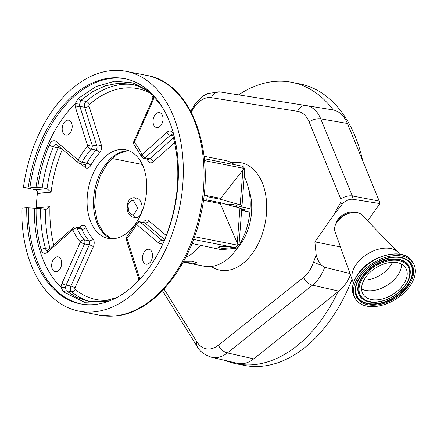 <?xml version="1.0" encoding="UTF-8"?>
<svg xmlns="http://www.w3.org/2000/svg" width="437" height="437" viewBox="0 0 437 437"><rect width="100%" height="100%" fill="white"/><g stroke="black" fill="none" stroke-linecap="round" stroke-linejoin="round"><path stroke-width="0.66" d="M244.37 210.962A44.099 28.405 -78.9 0 0 244.48 209.181M242.89 210.667A43.034 27.722 -78.9 0 0 242.972 209.307L250.128 208.711A53.926 34.736 -78.9 0 0 244.245 176.603M183.218 262.102L204.194 266.237A53.926 34.736 -78.9 0 0 210.514 266.575A53.926 34.736 -78.9 0 0 237.695 247.506M238.897 245.632A53.926 34.736 -78.9 0 0 249.871 212.043L241.645 210.421M234.522 164.673A53.926 34.736 -78.9 0 0 225.033 160.417L204.057 156.282M250.128 208.711L239.361 206.592A10.625 1.469 -175.6 0 0 242 205.832A10.625 1.469 -175.6 0 0 240.203 204.866L220.63 199.332L207.051 196.655L206.794 199.988L220.374 202.659L220.297 203.62L237.783 244.332A10.625 1.469 4.4 0 1 238.973 245.119C239.072 247.052 237.488 248.205 234.227 248.577A3.19 2.398 -94.8 0 1 233.719 248.549A7.44 1.027 -175.6 0 0 235.046 247.599L193.575 239.427M183.737 261.157L192.116 261.097L196.683 262.697L194.765 263.473L183.24 262.063M111.894 158.467L142.293 164.454M133.493 200.741L132.373 200.687C131.898 200.064 128.325 202.812 128.096 204.915C126.413 207.258 129.871 215.332 132.853 214.938L133.564 214.982L137.802 208.192L133.493 200.741L134.886 199.895L135.732 197.977C145.166 198.993 143.636 220.15 134.372 217.347C123.747 216.43 125.19 195.284 135.732 197.977M128.636 211.098L127.97 205.395M66.615 135.164A7.593 4.889 101.1 0 1 65.725 135.115A7.593 4.889 101.1 0 1 62.283 127.402A7.593 4.889 101.1 0 1 67.773 120.17A7.593 4.889 101.1 0 1 68.658 120.219A7.593 4.889 101.1 0 1 72.105 127.932A7.593 4.889 101.1 0 1 66.615 135.164M56.105 271.798A7.593 4.889 101.1 0 1 55.215 271.748A7.593 4.889 101.1 0 1 51.768 264.035A7.593 4.889 101.1 0 1 57.258 256.803A7.593 4.889 101.1 0 1 58.148 256.852A7.593 4.889 101.1 0 1 61.59 264.565A7.593 4.889 101.1 0 1 56.105 271.798M146.936 264.227A7.593 4.889 101.1 0 1 146.045 264.183A7.593 4.889 101.1 0 1 142.604 256.464A7.593 4.889 101.1 0 1 148.088 249.237A7.593 4.889 101.1 0 1 148.979 249.287A7.593 4.889 101.1 0 1 152.426 257A7.593 4.889 101.1 0 1 146.936 264.227M157.451 127.593A7.593 4.889 101.1 0 1 156.561 127.549A7.593 4.889 101.1 0 1 153.114 119.831A7.593 4.889 101.1 0 1 158.604 112.604A7.593 4.889 101.1 0 1 159.494 112.653A7.593 4.889 101.1 0 1 162.935 120.366A7.593 4.889 101.1 0 1 157.451 127.593M26.75 207.739L21.85 208.149A122.196 78.709 -78.9 0 0 78.955 311.149A122.196 78.709 -78.9 0 0 93.283 311.925A122.196 78.709 -78.9 0 0 181.617 195.541A122.196 78.709 -78.9 0 0 126.184 71.362A122.196 78.709 -78.9 0 0 111.856 70.586A122.196 78.709 -78.9 0 0 23.467 187.347L28.372 186.943A114.762 73.919 101.1 0 1 124.747 78.66A114.762 73.919 101.1 0 1 177.908 184.982A114.762 73.919 101.1 0 1 80.392 303.852A114.762 73.919 101.1 0 1 26.75 207.739L40.603 208.596A110.829 71.384 -78.9 0 0 45.503 248.593A4.25 2.737 -78.9 0 0 47.294 250.603M108.119 301.399L84.549 302.267L63.283 291.818L61.054 287.256L65.55 287.431L66.102 290.681L76.546 297.362L88.449 301.235M131.384 84.177L118.137 83.259L105.437 85.805L92.846 91.568L80.747 100.379L79.654 104.099A4.25 2.737 -78.9 0 0 79.851 106.338L92.114 145.013L96.899 145.953L84.636 107.278A4.25 2.737 101.1 0 1 86.127 101.439A110.829 71.384 101.1 0 1 133.203 84.609M35.43 189.707L47.01 188.74A110.829 71.384 101.1 0 1 58.121 147.739L53.336 146.799A110.829 71.384 -78.9 0 0 42.225 187.801L47.01 188.74L51.085 192.198L37.424 193.34C37.522 191.395 36.855 190.182 35.43 189.707L23.467 187.347M36.255 208.291L36.298 207.837L49.955 206.701L45.94 209.563L40.603 208.596M163.493 242.398A7.44 4.791 101.1 0 1 158.516 242.89L136.546 224.41A3.19 2.3 -49.9 0 1 140.195 222.067L162.165 240.547A4.25 2.737 -78.9 0 0 163.006 240.967L163.017 240.967M139.583 279.478A7.44 4.791 101.1 0 0 139.179 276.807L126.921 238.132A60.038 38.669 101.1 0 0 136.546 224.41A3.19 1.054 -151.7 0 1 136.136 223.367L126.965 236.45A3.19 3.19 0 0 0 126.277 239.569A3.19 1.579 162.4 0 1 126.921 238.132A3.19 1.677 -137.5 0 1 126.965 236.45M152.48 94.365L153.649 97.14A7.44 4.791 101.1 0 1 153.633 97.435A7.44 4.791 101.1 0 1 152.699 101.165L134.29 142.391A60.038 38.669 101.1 0 1 141.916 154.682A3.19 1.764 157 0 0 141.37 156.397L141.37 156.397A3.19 1.764 157 0 0 142.473 157.145M172.861 135.902L170.255 135.388A3.19 1.857 48.3 0 1 167.027 132.274L141.916 154.682A3.19 1.857 48.3 0 0 145.144 157.79L149.929 158.735L173.38 137.808M134.312 144.997A3.19 2.196 138 0 1 134.29 142.391A3.19 0.819 -155.9 0 1 133.771 141.566A3.19 3.19 0 0 0 134.312 144.997L141.37 156.397A3.19 3.19 0 0 0 143.691 158.281A3.19 2.054 101.1 0 0 144.063 158.298A3.19 2.054 101.1 0 0 145.144 157.79L170.255 135.388A4.25 2.737 -78.9 0 1 172.183 134.733L172.888 135.989A3.19 1.508 164.3 0 1 173.565 134.656A114.013 73.438 101.1 0 1 176.996 150.88M162.925 108.196A110.506 71.182 101.1 0 0 153.649 97.14L152.863 97.451L152.18 100.335A3.19 0.819 -155.9 0 0 152.699 101.165M34.337 208.449A110.506 71.182 101.1 0 0 61.054 287.256A7.44 4.791 101.1 0 1 62.01 283.236L80.419 242.005A60.038 38.669 101.1 0 1 72.793 229.72A3.19 1.764 -23 0 1 77.021 228.196A56.848 36.615 -78.9 0 0 84.243 239.831L89.028 240.776A3.19 2.054 101.1 0 1 89.29 244.846L84.505 243.901L66.096 285.132A4.25 2.737 -78.9 0 0 65.55 287.431M47.3 250.609L47.95 250.215A3.19 1.857 -131.7 0 0 47.682 252.122L72.793 229.72A3.19 1.857 -131.7 0 1 73.066 227.814L73.066 227.814A3.19 3.19 0 0 1 75.803 227.065A3.19 2.054 101.1 0 1 77.021 228.196L81.806 229.141A56.848 36.615 101.1 0 0 89.028 240.776A3.19 2.196 -42 0 0 92.852 238.602A6.375 4.108 -78.9 0 1 93.371 246.736L74.962 287.967A1.065 0.683 -78.9 0 0 75.115 289.381A3.19 2.305 -50.7 0 1 71.482 291.741L66.102 290.681L63.283 291.818M80.419 242.005A3.19 0.819 24.1 0 0 84.505 243.901A3.19 2.054 101.1 0 0 84.243 239.831A3.19 2.196 -42 0 0 80.419 242.005M42.225 187.801L37.729 187.5A114.013 73.438 101.1 0 1 49.201 145.018A7.44 4.791 101.1 0 1 56.193 141.512L78.157 159.991A3.19 2.3 130.1 0 0 78.502 162.903L78.502 162.903A3.19 2.3 130.1 0 0 79.294 163.274M88.962 106.027A3.19 1.579 162.4 0 1 84.636 107.278L79.851 106.338A3.19 1.579 -17.6 0 0 75.525 107.589L87.788 146.264A3.19 1.579 -17.6 0 1 92.114 145.013A3.19 2.054 101.1 0 1 91.218 149.175A3.19 1.677 42.5 0 1 87.788 146.264A60.038 38.669 101.1 0 0 78.157 159.991A3.19 1.054 28.3 0 0 82.101 162.171L86.887 163.116A56.848 36.615 101.1 0 1 96.003 150.12A3.19 1.677 -137.5 0 1 99.434 153.026A6.375 4.108 -78.9 0 0 101.22 144.702L88.962 106.027A1.065 0.683 -78.9 0 1 89.334 104.569A107.639 69.336 -78.9 0 1 150.224 93.114M37.729 187.5L35.96 187.648A110.506 71.182 101.1 0 1 75.18 103.678L78.157 98.494L96.107 86.531L114.734 81.211L132.87 82.855L149.388 91.371M35.96 187.648L28.372 186.943M75.525 107.589A7.44 4.791 101.1 0 1 75.18 103.678L79.654 104.099M37.424 193.34A122.196 78.709 -78.9 0 0 36.298 207.837M113.494 238.678A45.158 29.088 101.1 0 1 108.196 238.394A45.158 29.088 101.1 0 1 87.711 192.504A45.158 29.088 101.1 0 1 120.355 149.487A45.158 29.088 101.1 0 1 125.648 149.776A45.158 29.088 101.1 0 1 146.138 195.667A45.158 29.088 101.1 0 1 113.494 238.678M194.569 236.69L237.761 245.195L235.046 247.599M204.325 158.724L241.798 166.109L243.677 168.332L204.5 160.619M237.761 245.195L237.783 244.332M203.402 200.288L220.297 203.62M204.046 195.093L220.701 198.371L220.63 199.332M242.18 166.218C243.562 166.513 244.42 167.737 244.764 169.884A10.625 1.469 -175.6 0 0 243.567 169.097L220.701 198.371M243.567 169.097L243.677 168.332M233.691 248.555A7.702 1.065 -175.6 0 0 233.948 248.309A7.702 1.065 -175.6 0 0 229.01 246.927A7.702 1.065 -175.6 0 0 220.488 246.577A7.702 1.065 -175.6 0 0 218.587 247.129A7.702 1.065 -175.6 0 0 229.212 248.926L233.719 248.549M192.001 243.496L221.095 249.603L229.212 248.926M230.922 248.855L221.095 249.603M225.377 204.074A7.702 1.065 4.4 0 1 233.249 204.631A7.702 1.065 4.4 0 1 237.215 205.876A7.702 1.065 4.4 0 1 235.314 206.428A7.702 1.065 4.4 0 1 233.926 206.493M238.973 245.119L241.743 209.165A10.625 1.469 -175.6 0 0 239.951 208.198L220.374 202.659M206.799 199.933L216.916 201.981M185.692 257.431A53.926 34.736 -78.9 0 0 200.365 245.518M241.721 209.41L242.972 209.307M349.961 273.518L324.691 267.297L321.315 265.117C318.857 262.195 317.147 258.77 316.191 254.831L314.864 241.88L333.863 214.846L342.111 204.287A9.15 5.763 -31.9 0 1 353.118 199.321L379.917 203.571L379.234 201.075L347.393 123.469A37.063 23.877 -78.9 0 0 333.284 109.96A37.063 23.877 -78.9 0 0 332.557 109.824A37.063 23.877 -78.9 0 0 332.502 109.818L306.321 105.585M191.286 112.353A28.847 18.583 101.1 0 1 211.339 97.68L297.548 111.304A28.847 18.583 101.1 0 1 307.364 118.427A28.847 18.583 101.1 0 1 309.139 121.928L340.762 199.01A3.316 2.136 101.1 0 1 340.39 202.937A247.424 159.368 -78.9 0 0 333.863 214.846M316.191 254.831A247.424 159.368 -78.9 0 0 313.548 262.233A28.847 18.583 101.1 0 1 303.475 277.468L218.347 345.214A28.847 18.583 101.1 0 1 196.83 341.75L164.012 289.015M324.691 267.297A36.156 23.287 101.1 0 1 312.51 285.181L227.377 352.927A36.156 23.287 101.1 0 1 211.65 357.308L237.586 363.344A37.063 23.877 -78.9 0 0 253.711 358.853L337.998 291.774A143.451 92.398 101.1 0 1 236.335 363.808A143.451 92.398 101.1 0 1 225.186 360.459M238.558 94.878A143.451 92.398 101.1 0 1 291.779 82.32A143.451 92.398 101.1 0 1 333.284 109.96M352.036 279.319A143.451 92.398 101.1 0 1 244.31 365.381L236.335 363.808M291.779 82.32L299.755 83.888A143.451 92.398 101.1 0 1 362.699 160.778M337.998 291.774L338.844 291.108A37.063 23.877 -78.9 0 0 350.469 274.944M367.697 220.964L379.917 203.571M314.864 241.88L340.45 246.921M354.806 212.355A12.749 8.03 148.1 0 0 337.752 219.647A12.749 8.03 148.1 0 0 335.785 224.186M353.495 282.734A27.094 17.059 -31.9 0 1 352.533 280.718L334.944 231.528A15.94 10.035 -31.9 0 1 336.845 222.362L337.894 220.783A12.995 8.183 -31.9 0 1 338.107 220.472A12.995 8.183 -31.9 0 1 350.818 212.743L352.697 212.497A15.94 10.035 -31.9 0 1 361.76 214.84L398.123 252.346A27.094 17.059 -31.9 0 1 399.505 254.099M336.845 222.362A15.94 10.035 -31.9 0 1 337.107 221.98A15.94 10.035 -31.9 0 1 352.697 212.497M352.533 280.718A27.094 17.059 -31.9 0 1 356.21 264.483A27.094 17.059 -31.9 0 1 398.123 252.346M358.919 276.086A33.949 21.375 -31.9 0 1 387.958 256.661A33.949 21.375 -31.9 0 1 413.222 263.167A33.949 21.375 -31.9 0 1 409.879 286.126A33.949 21.375 -31.9 0 1 380.835 305.55A33.949 21.375 -31.9 0 1 355.576 299.045A33.949 21.375 -31.9 0 1 358.919 276.086M365.616 277.408A25.024 15.754 -31.9 0 1 387.024 263.085A25.024 15.754 -31.9 0 1 405.645 267.886A25.024 15.754 -31.9 0 1 403.176 284.804A25.024 15.754 -31.9 0 1 381.774 299.127A25.024 15.754 -31.9 0 1 363.152 294.325A25.024 15.754 -31.9 0 1 365.616 277.408M236.838 248.768A44.099 28.405 -78.9 0 0 248.62 188.959M132.493 214.922C133.585 214.949 134.214 215.758 134.372 217.347M111.44 238.744A45.158 29.088 101.1 0 1 94.479 191.264A45.158 29.088 101.1 0 1 126.735 150.743A45.158 29.088 101.1 0 1 128.784 150.683M114.019 316.011A122.196 78.709 -78.9 0 0 202.353 199.622A122.196 78.709 -78.9 0 0 146.919 75.448C190.576 82.544 215.802 149.367 201.086 213.491C190.051 268.329 152.442 313.739 114.527 316.038L99.691 315.235A122.196 78.709 -78.9 0 0 114.019 316.011M81.189 304.005A114.762 73.919 101.1 0 1 28.345 208.05M139.179 276.807A3.19 1.579 162.4 0 0 138.534 278.243L126.277 239.569M75.115 289.381A107.639 69.336 -78.9 0 0 108.758 300.192A107.639 69.336 -78.9 0 0 109.425 300.132M90.432 301.546A110.829 71.384 101.1 0 1 71.482 291.741A4.25 2.737 101.1 0 1 70.881 286.071L89.29 244.846A3.19 0.819 24.1 0 1 93.371 246.736M144.456 222.723L144.341 222.695A3.19 2.054 101.1 0 1 144.98 223.007A3.19 2.3 130.1 0 0 148.629 220.669A6.375 4.108 -78.9 0 0 143.243 222.477M139.185 221.734A3.19 2.054 101.1 0 1 139.556 221.75A3.19 2.054 101.1 0 1 140.195 222.067L144.98 223.007L164.541 239.465M148.629 220.669L166.224 235.467M174.571 142.735L153.158 161.843A3.19 1.857 -131.7 0 0 149.929 158.735A3.19 2.054 101.1 0 1 148.848 159.243A3.19 2.054 101.1 0 1 148.476 159.221L143.691 158.281M148.438 159.215A3.19 1.764 -23 0 1 147.815 160.548A6.375 4.108 -78.9 0 0 151 162.859A6.375 4.108 -78.9 0 0 153.158 161.843M147.815 160.548A53.658 34.567 -78.9 0 0 147.1 158.953M78.157 98.494L80.747 100.379L86.127 101.439A3.19 1.874 -131.2 0 1 89.334 104.569M99.434 153.026A53.658 34.567 -78.9 0 0 90.83 165.295A3.19 1.054 -151.7 0 0 86.887 163.116A3.19 2.054 101.1 0 1 85.095 164.552A3.19 2.054 101.1 0 1 84.718 164.53L79.933 163.591A3.19 2.054 101.1 0 0 80.31 163.607A3.19 2.054 101.1 0 0 82.101 162.171A56.848 36.615 -78.9 0 1 91.218 149.175L96.003 150.12A3.19 2.054 101.1 0 0 96.899 145.953A3.19 1.579 162.4 0 0 101.22 144.702M84.718 164.53L84.876 164.596A3.19 2.3 -49.9 0 1 85.215 167.502A6.375 4.108 -78.9 0 0 87.242 168.174A6.375 4.108 -78.9 0 0 90.83 165.295M85.215 167.502L80.758 163.749M58.902 146.411A4.25 2.737 101.1 0 0 58.121 147.739A3.19 0.727 -157.5 0 1 62.251 149.52A107.639 69.336 -78.9 0 0 51.085 192.198M74.962 287.967A3.19 0.819 24.1 0 0 70.881 286.071L66.096 285.132A3.19 0.819 24.1 0 1 62.01 283.236M86.034 227.622A6.375 4.108 -78.9 0 0 80.692 226.328A3.19 1.857 -131.7 0 1 80.61 228.01A3.19 2.054 101.1 0 1 81.806 229.141A3.19 1.764 -23 0 0 86.034 227.622A53.658 34.567 -78.9 0 0 92.852 238.602M75.426 227.043A3.19 2.054 101.1 0 1 75.803 227.065L80.758 228.01L80.419 228.234M79.13 227.721L80.692 226.328M49.955 206.701A107.639 69.336 -78.9 0 0 53.756 245.037M49.976 248.407A110.829 71.384 101.1 0 1 45.388 209.536M163.394 240.792L162.165 240.547A3.19 2.3 -49.9 0 0 158.516 242.89M48.999 249.281L45.503 248.593A3.19 1.508 -15.7 0 0 41.144 249.74A114.013 73.438 101.1 0 1 36.107 208.302M56.477 144.374L56.466 144.374A4.25 2.737 -78.9 0 0 53.336 146.799A3.19 0.727 22.5 0 1 49.201 145.018M150.749 92.639L152.863 97.451M29.967 187.255A114.762 73.919 101.1 0 1 125.539 78.824M165.006 238.892A3.19 0.727 -157.5 0 1 164.951 238.635C163.935 240.383 163.285 241.158 163.001 240.967M167.027 132.274A7.44 4.791 101.1 0 1 173.565 134.656M47.682 252.122A7.44 4.791 101.1 0 1 41.144 249.74M56.193 141.512A3.19 2.3 130.1 0 0 56.531 144.418L78.502 162.903A3.19 3.19 0 0 0 79.933 163.591M239.951 208.198L237.286 242.797M242.868 170.266L240.203 204.866M211.3 266.499A54.723 35.25 -78.9 0 0 257.48 245.244A54.723 35.25 -78.9 0 0 258.906 176.138A54.723 35.25 -78.9 0 0 231.708 162.864M332.557 109.824L306.195 105.563A10.625 8.128 99 0 1 306.217 105.568A36.156 23.287 101.1 0 1 306.266 105.574A36.156 23.287 101.1 0 1 318.513 114.494A36.156 23.287 101.1 0 1 320.742 118.886L347.393 123.469M306.173 105.563L220.008 91.945A10.625 8.128 99 0 0 219.986 91.939L306.195 105.563A10.625 8.128 99 0 0 297.548 111.304M218.347 345.214A10.625 6.479 51.5 0 0 227.377 352.927L253.711 358.853M303.475 277.468A10.625 6.479 51.5 0 0 312.51 285.181L338.844 291.108M309.139 121.928A10.625 5.818 157.7 0 1 320.742 118.886L352.359 195.962L379.234 201.075M353.118 199.321L352.359 195.962A10.625 5.818 -22.3 0 0 340.762 199.01M313.548 262.233A10.625 1.715 19.1 0 0 321.315 265.117M196.83 341.75A10.625 6.692 148.1 0 0 197.103 346.415C199.512 351.206 204.358 354.839 211.65 357.308M190.756 111.348L194.957 104.126L201.244 97.446L203.784 95.621L207.979 93.431L219.986 91.939A10.625 8.128 99 0 0 211.339 97.68M342.111 204.287A10.625 3.796 -150.1 0 1 340.39 202.937M357.941 274.518A33.949 21.375 -31.9 0 1 386.985 255.088A33.949 21.375 -31.9 0 1 412.244 261.599C404.22 246.637 370.439 254.853 357.887 274.152C351.938 282.947 350.84 290.72 354.598 297.471A33.949 21.375 -31.9 0 1 357.941 274.518M360.317 276.364A32.087 20.206 -31.9 0 1 401.019 257.459A32.087 20.206 -31.9 0 1 408.48 285.847A32.087 20.206 -31.9 0 1 367.779 304.753A32.087 20.206 -31.9 0 1 360.317 276.364M405.722 259.562A31.306 19.709 -31.9 0 1 407.677 285.388A31.306 19.709 -31.9 0 1 376.115 304.119A31.306 19.709 -31.9 0 1 355.652 290.72C355.5 286.159 357.171 281.346 360.662 276.288C370.325 261.605 394.698 252.728 405.722 259.562M405.585 259.491A31.142 19.61 -31.9 0 1 407.399 285.104A31.142 19.61 -31.9 0 1 376.099 303.731A31.142 19.61 -31.9 0 1 355.647 290.567M405.629 284.76A28.787 18.125 -31.9 0 1 405.165 285.399M364.354 300.072A28.787 18.125 -31.9 0 1 364.218 299.995A28.787 18.125 -31.9 0 1 362.42 276.25A28.787 18.125 -31.9 0 1 391.443 259.021A28.787 18.125 -31.9 0 1 410.261 271.344A28.787 18.125 -31.9 0 1 410.267 271.497M410.272 271.65C410.398 276.031 408.852 280.532 405.64 285.148C396.791 298.444 375.066 306.517 364.485 300.143A28.623 18.026 -31.9 0 1 362.699 276.528A28.623 18.026 -31.9 0 1 391.557 259.398A28.623 18.026 -31.9 0 1 410.272 271.65L410.261 271.344M363.502 276.992A27.842 17.529 -31.9 0 1 398.817 260.589A27.842 17.529 -31.9 0 1 405.29 285.219A27.842 17.529 -31.9 0 1 369.981 301.623A27.842 17.529 -31.9 0 1 363.502 276.992M401.532 264.117A25.024 15.754 -31.9 0 1 397.501 275.681A25.024 15.754 -31.9 0 1 361.585 288.972M392.486 262.315A23.669 14.902 -31.9 0 1 390.443 265.772A23.669 14.902 -31.9 0 1 363.966 280.062M128.866 150.71L127.243 150.776L117.302 154.261L107.808 162.952L100.215 175.854L95.621 191.291L94.649 207.253L97.391 221.668L103.361 232.61L111.528 238.744M146.919 75.448L126.184 71.362M138.769 280.652L138.534 278.243M87.892 301.131L101.963 301.606L116.559 297.635M144.341 222.695L139.556 221.75A3.19 3.19 0 0 0 136.136 223.367M148.356 158.833L148.476 159.221M130.701 84.03L130.559 84.002C138.054 85.488 145.008 88.842 151.415 94.064M164.951 238.635C171.763 222.067 175.893 204.702 177.335 186.533C178.684 168.387 177.198 151.541 172.888 135.989M133.771 141.566L152.18 100.335M47.95 250.215L73.066 227.814M99.691 315.235L78.955 311.149M234.227 248.577L232.954 248.686M244.764 169.884L242 205.832M197.103 346.415L162.427 290.692M413.222 263.167L412.244 261.599M355.576 299.045L354.598 297.471"/></g></svg>
